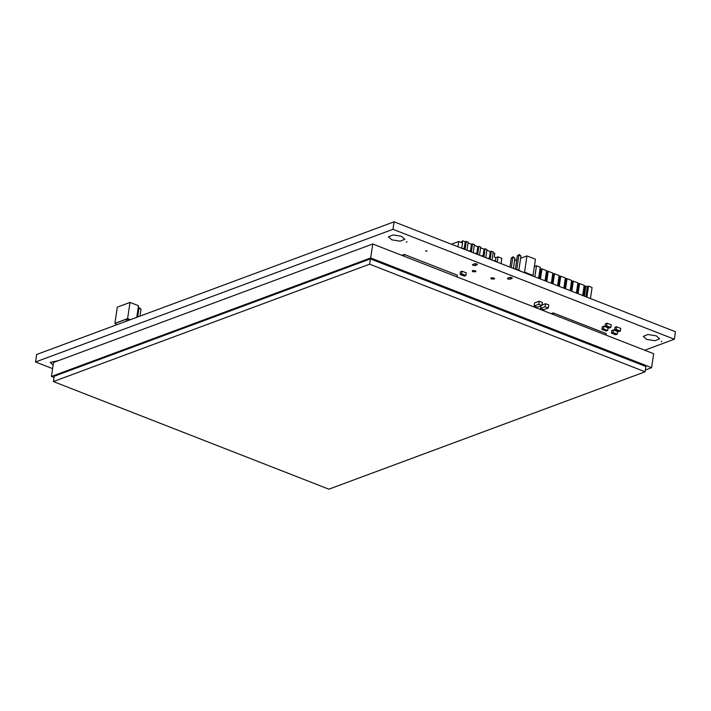 <?xml version="1.0" encoding="UTF-8"?>
<svg xmlns="http://www.w3.org/2000/svg" width="711" height="711" viewBox="0 0 711 711"><rect width="100%" height="100%" fill="white"/><g stroke="black" fill="none" stroke-linecap="round" stroke-linejoin="round"><path stroke-width="1.07" d="M531.517 275.512L525.011 272.971M515.555 269.273L516.657 269.709M523.163 272.251L516.701 269.362M523.918 272.544L525.065 272.624M519.163 254.502L518.861 255.196L520.95 256.013L519.163 254.502L517.35 255.764L515.359 269.202M516.764 269.38L518.861 255.196L517.35 255.764M520.95 256.013L518.861 270.198M513.111 256.751L512.809 257.444L514.897 258.262L513.111 256.751L511.298 258.004L509.956 267.087M511.307 267.62L512.809 257.444L511.298 258.004M514.897 258.262L513.395 268.438M129.953 319.852L126.602 319.123L116.009 323.052L115.697 325.149M126.602 319.123L126.291 321.212M128.398 319.248L128.211 320.501M139.214 307.659L138.921 308.352L141.009 309.169L139.214 307.659L138.121 308.254M137.641 316.999L138.921 308.352L138.058 308.672M141.009 309.169L139.978 316.137M474.948 253.418L475.597 253.169L477.205 254.298M475.597 253.169L475.535 253.64M490.155 259.355L491.354 251.214L493.238 251.952L492.039 260.093M465.074 249.561L466.274 241.42L468.158 242.158L466.958 250.29M473.224 252.743L474.424 244.628L472.539 243.891L471.34 252.005M479.498 255.196L480.689 247.081L478.814 246.344L477.614 254.458M485.764 257.64L486.964 249.525L485.08 248.788L483.889 256.902M487.488 258.315L489.817 258.724L489.746 259.195M462.408 248.512L463.057 248.272L462.985 248.743M461.732 248.255L462.514 242.966L458.755 241.5L451.414 244.22M495.443 260.928L495.931 257.631L494.261 256.982L494.794 253.365L493.123 252.716M495.931 257.631L498.047 256.849L501.815 258.315L501.033 263.603M466.274 241.42L465.216 241.811L464.194 248.717M465.216 241.811L462.603 240.789L461.012 242.38M462.292 242.878L462.603 240.789M497.265 262.137L498.047 256.849M493.754 260.759L496.082 261.177L496.011 261.648M494.412 260.519L494.341 260.99M488.137 258.075L488.075 258.537M472.539 243.891L471.491 244.264L470.469 251.17M478.814 246.344L477.81 246.717L474.317 245.366M485.08 248.788L484.084 249.161L480.583 247.819M468.673 250.965L469.331 250.725L469.26 251.196M469.331 250.725L470.931 251.845M491.354 251.214L490.297 251.614L486.857 250.263M468.042 242.913L471.491 244.264M477.81 246.717L476.788 253.64M484.084 249.161L483.062 256.084M481.214 255.862L481.871 255.622L481.8 256.093M481.871 255.622L483.471 256.742M490.297 251.614L489.275 258.52M463.057 248.272L464.665 249.392M458.755 241.5L457.973 246.788M538.787 278.356L540.111 268.136M545.053 280.801L546.555 270.651L541.96 268.856L540.191 268.856M551.327 283.254L552.829 273.095L548.225 271.3L546.457 271.3M557.593 285.698L559.095 275.548L554.5 273.753L552.731 273.753M563.867 288.151L565.369 278.001L560.766 276.197L558.997 276.206M570.133 290.603L571.635 280.445L567.04 278.65L565.272 278.65M576.408 293.048L577.91 282.898L573.306 281.103L571.537 281.103M582.682 295.5L584.175 285.342L579.581 283.547L577.812 283.547M590.45 298.531L592.076 287.511L588.521 286.124L587.313 286.569L584.078 286M538.609 278.285L540.244 267.256L536.476 265.79L534.37 266.572M536.476 265.79L534.85 276.819M588.521 286.124L586.895 297.145M587.313 286.569L585.811 296.727M585.846 286L584.353 296.149M584.94 286.337L583.535 295.838M579.581 283.547L578.079 293.705M578.674 283.885L577.27 293.385M573.306 281.103L571.813 291.252M572.399 281.44L570.995 290.941M567.04 278.65L565.538 288.808M566.134 278.988L564.73 288.488M560.766 276.197L559.273 286.355M559.859 276.535L558.455 286.035M554.5 273.753L552.998 283.902M553.593 274.091L552.189 283.591M548.225 271.3L546.732 281.458M547.319 271.638L545.915 281.138M541.96 268.856L540.458 279.005M541.053 269.193L539.649 278.685M472.673 271.709L472.273 270.749L472.726 270.58C475.064 270.456 476.041 270.829 475.65 271.718L472.673 271.709M491.274 278.979L490.874 278.01L491.328 277.841C493.665 277.717 494.643 278.099 494.252 278.988L491.274 278.979M472.922 265.407L472.575 264.581L474.69 263.799C476.699 263.692 477.534 264.012 477.205 264.776L475.081 265.559L472.922 265.407L472.575 264.581M507.823 279.05L507.485 278.214L509.6 277.432C511.609 277.326 512.444 277.654 512.107 278.41L509.991 279.201L507.823 279.05L507.485 278.214M52.587 368.627L35.55 361.97L36.652 354.487L394.081 221.823L675.45 331.744L674.348 339.227L644.717 350.23M394.081 221.823L392.97 229.315L674.348 339.227M35.55 361.97L392.97 229.315M426.013 251.285L427.009 250.921L425.667 250.956M53.094 365.152L50.25 362.379L58.48 360.637M661.168 341.698L661.932 341.404L661.168 341.698M646.663 339.396L643.277 336.401L647.934 334.481L656.271 335.832L659.648 338.818L654.991 340.738L646.663 339.396M406.337 242.149L407.11 241.864L406.337 242.149M391.832 239.847L388.455 236.852L393.103 234.932L401.439 236.283L404.817 239.269L400.169 241.189L391.832 239.847M475.997 271.415L475.65 271.718L475.757 271.024M494.598 278.685L494.252 278.988L494.358 278.294M607.683 330.482L608.074 327.833L603.826 326.171L602.288 326.74L601.897 329.397L606.145 331.05L607.683 330.482L603.435 328.82L601.897 329.397L602.288 326.74M603.826 326.171L603.435 328.82M611.256 324.829L610.865 327.478L611.256 324.829L607.007 323.176L605.47 323.745L605.079 326.393L609.327 328.047L610.865 327.478L606.616 325.825L605.079 326.393M607.007 323.176L606.616 325.825M620.348 331.042L620.739 328.393L616.49 326.731L614.953 327.3L614.562 329.948L618.81 331.61L620.348 331.042L616.099 329.38L614.562 329.948L614.953 327.3M616.49 326.731L616.099 329.38M466.274 272.882L465.883 275.53L466.274 272.882L462.034 271.22L460.497 271.789L460.106 274.437L464.345 276.099L465.883 275.53L461.643 273.868L460.106 274.437M462.034 271.22L461.643 273.868M617.628 331.566L617.237 334.214L617.628 331.566L613.38 329.904L611.842 330.473L611.451 333.13L615.699 334.783L617.237 334.214L612.989 332.552L611.451 333.13M613.38 329.904L612.989 332.552M541.933 305.526L542.386 302.468L539.205 301.224L534.592 302.93L534.139 305.997L537.32 307.241L541.933 305.526L538.751 304.281L534.139 305.997M539.205 301.224L538.751 304.281M548.305 308.014L545.124 306.77L540.511 308.485L543.693 309.729L548.305 308.014L548.759 304.957L545.568 303.713L542.004 305.037M545.568 303.713L545.124 306.77M540.884 305.917L540.511 308.485M53.396 381.558L328.873 489.177L645.108 371.8L645.89 366.503L370.413 258.893L54.178 376.261L53.396 381.558L369.631 264.19L370.413 258.893M645.108 371.8L369.631 264.19M645.375 370.004L651.605 367.694L653.667 353.723L372.751 243.989L53.494 362.486L51.432 376.457L54 377.461M651.605 367.694L370.689 257.96L51.432 376.457M372.751 243.989L370.689 257.96M606.039 335.121L606.252 333.637L553.167 312.893L551.105 313.658M552.945 314.378L553.167 312.893M457.057 276.917L457.315 275.166L404.221 254.422L401.786 255.329M403.964 256.182L404.221 254.422M523.696 272.455L524.567 272.135L533.054 275.45L532.192 275.779M520.621 258.28L526.958 255.924L524.567 272.135M514.568 260.519L516.764 259.702M526.958 255.924L535.454 259.239L533.054 275.45M115.911 323.727L114.924 323.345L117.315 307.134L129.997 302.424L127.607 318.635L130.344 319.71M129.997 302.424L138.494 305.739L136.779 317.319M114.924 323.345L127.607 318.635M475.197 271.886L475.357 270.802M493.798 279.156L493.958 278.072M475.081 265.559L475.357 263.692M509.991 279.201L510.267 277.326"/></g></svg>
